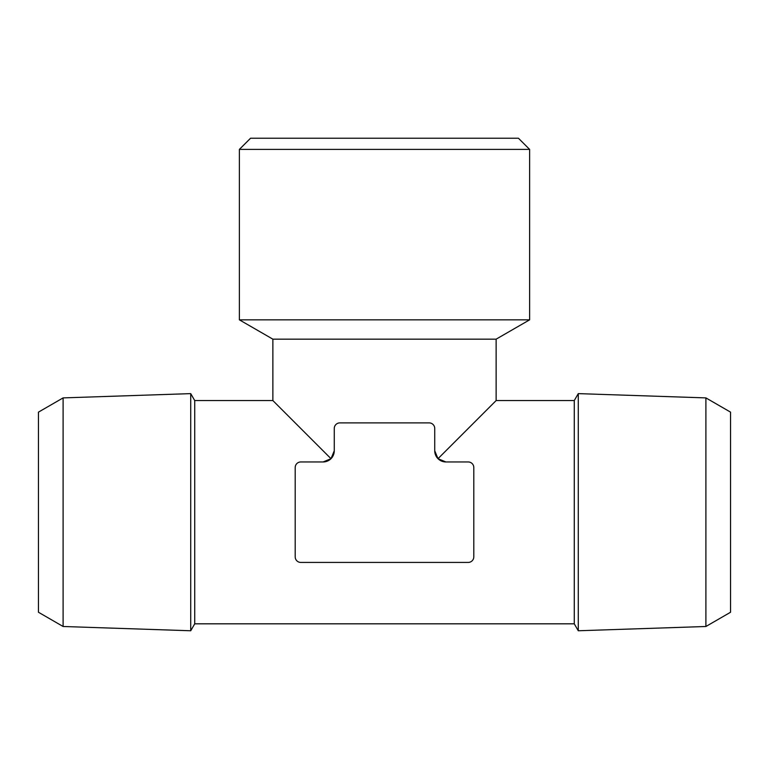 <?xml version="1.0" encoding="UTF-8"?>
<svg xmlns="http://www.w3.org/2000/svg" width="769" height="769" viewBox="0 0 769 769"><rect width="100%" height="100%" fill="white"/><g stroke="black" fill="none" stroke-linecap="round" stroke-linejoin="round"><path stroke-width="1.15" d="M272.87 339.167L496.13 339.167L529.62 319.837L239.38 319.837L272.87 339.167L272.87 400.562L330.997 458.689L323.105 461.958A11.16 11.16 0 0 0 334.265 450.797L330.997 458.689M239.38 149.397L250.55 138.237L518.45 138.237L529.62 149.397L239.38 149.397L239.38 319.837M705.894 626.495L730.55 612.249L730.55 412.136L705.894 397.9L705.894 626.495L578.278 630.763L578.278 393.622L705.894 397.9M578.278 393.622L574.27 400.562L574.27 623.822L578.278 630.763M194.73 623.822L194.73 400.562L190.722 393.622L190.722 630.763L194.73 623.822L574.27 623.822M323.105 461.958L300.775 461.958A5.585 5.585 0 0 0 295.2 467.542L295.2 556.843A5.585 5.585 0 0 0 300.775 562.427L468.225 562.427A5.585 5.585 0 0 0 473.8 556.843L473.8 467.542A5.585 5.585 0 0 0 468.225 461.958L445.895 461.958L438.003 458.689L496.13 400.562L574.27 400.562M63.106 397.9L38.45 412.136L38.45 612.249L63.106 626.495L63.106 397.9L190.722 393.622M445.895 461.958A11.16 11.16 0 0 1 434.735 450.797L434.735 428.468A5.585 5.585 0 0 0 429.15 422.892L339.85 422.892A5.585 5.585 0 0 0 334.265 428.468L334.265 450.797M438.003 458.689L434.735 450.797M529.62 149.397L529.62 319.837M272.87 400.562L194.73 400.562M63.106 626.495L190.722 630.763M496.13 339.167L496.13 400.562"/></g></svg>
